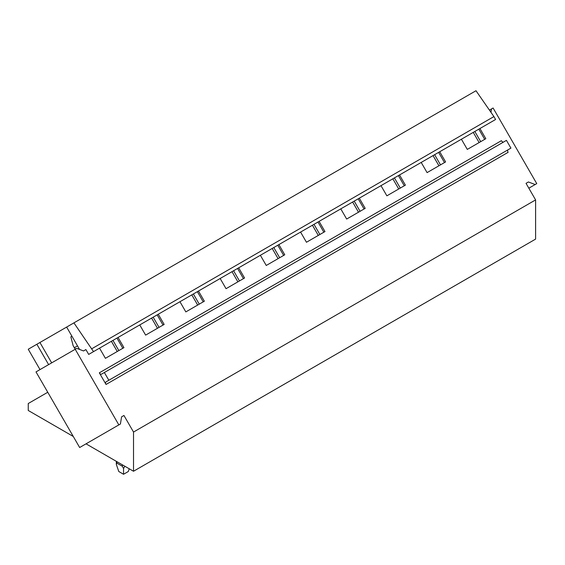 <?xml version="1.0" encoding="UTF-8"?>
<svg xmlns="http://www.w3.org/2000/svg" width="565" height="565" viewBox="0 0 565 565"><rect width="100%" height="100%" fill="white"/><g stroke="black" fill="none" stroke-linecap="round" stroke-linejoin="round"><path stroke-width="0.85" d="M86.035 443.836L133.517 471.252L535.599 239.108L535.599 199.911L526.036 183.343L528.409 181.972L535.168 184.536L536.75 183.618L493.097 108.007L491.515 108.925L490.957 112.322M528.833 188.187L535.168 184.536M489.431 110.118L491.515 108.925M526.036 183.343L528.409 181.972M121.581 416.85L123.954 415.48L121.581 416.85L120.423 423.983L79.658 447.515L36.005 371.904L76.769 348.372L83.521 350.936L85.894 349.565L88.691 354.41L93.508 351.628L73.916 322.869L66.642 327.071L79.552 349.431M118.841 424.901L73.125 345.66L70.851 336.818L71.917 336.203M99.327 372.829L106.043 384.461A2.239 1.292 60 0 1 106.043 381.876L108.84 380.259L104.363 372.505L101.566 374.122A2.239 1.292 60 0 1 99.327 372.829L501.409 140.685A2.239 1.292 60 0 0 503.641 141.984M490.78 122.273L479.932 128.53L485.808 138.708L467.29 149.4L461.414 139.223L439.725 151.745L445.601 161.922L427.084 172.615L421.208 162.438L399.519 174.959L405.395 185.136L386.87 195.829L380.994 185.652L359.312 198.174L365.188 208.351L346.663 219.043L340.787 208.866L319.098 221.388L324.974 231.565L306.456 242.258L300.58 232.081L278.891 244.603L284.767 254.78L266.249 265.472L260.373 255.295L238.684 267.817L244.56 277.994L226.042 288.687L220.166 278.51L198.477 291.031L204.353 301.209L185.829 311.901L179.953 301.724L158.271 314.239L164.147 324.423L145.622 335.116L139.746 324.939L118.057 337.453L123.933 347.637L105.415 358.33L99.539 348.146L88.698 354.41M122.817 348.28L116.941 338.103M118.841 350.575L112.965 340.398M117.259 351.494L111.383 341.309M157.466 328.279L151.589 318.102M197.672 305.065L191.796 294.888M237.879 281.85L232.003 271.673M278.086 258.636L272.21 248.459M318.3 235.421L312.424 225.244M358.507 212.207L352.631 202.03M398.713 188.993L392.837 178.815M438.92 165.778L433.044 155.601M479.127 142.564L473.251 132.387M93.508 351.628L495.59 119.49L493.909 116.581L475.998 90.732L73.916 322.869M484.692 139.357L478.816 129.173M444.486 162.572L438.602 152.388M404.272 185.786L398.396 175.602M364.065 208.994L358.189 198.816M323.858 232.208L317.982 222.031M283.651 255.422L277.775 245.245M243.444 278.637L237.561 268.46M203.231 301.851L197.355 291.674M163.024 325.066L157.148 314.889M159.048 327.361L153.172 317.184M199.254 304.147L193.378 293.97M239.461 280.932L233.585 270.755M279.675 257.718L273.799 247.541M319.882 234.51L314.006 224.326M360.089 211.296L354.213 201.112M400.295 188.081L394.419 177.897M440.502 164.867L434.626 154.683M480.716 141.653L474.84 131.476M493.909 116.581L91.827 348.725M108.84 380.259L510.922 148.122L506.445 140.367L104.363 372.505M106.043 384.461L508.126 152.324A2.239 1.292 60 0 1 508.126 149.732L106.043 381.876L508.126 149.732M51.676 362.857L39.924 342.503L36.866 344.262L28.25 349.241L40.002 369.595M48.625 364.623L36.866 344.262M66.642 327.071L39.924 342.503M47.757 392.265L28.25 403.523L28.25 410.473L73.288 436.477M133.517 471.252L133.517 432.048L123.954 415.48M535.599 199.911L133.517 432.048M116.326 464.395L118.798 471.528L123.544 474.268L123.544 468.562L122.358 466.273L116.821 463.074L116.326 464.395L116.326 461.323M129.244 468.781L128.297 471.528L123.544 474.268M124.816 466.224L123.544 468.562M75.456 349.128L73.535 346.416M74.573 347.595L77.511 345.9M116.821 463.074L116.821 461.612M122.358 464.811L122.358 466.273"/></g></svg>
